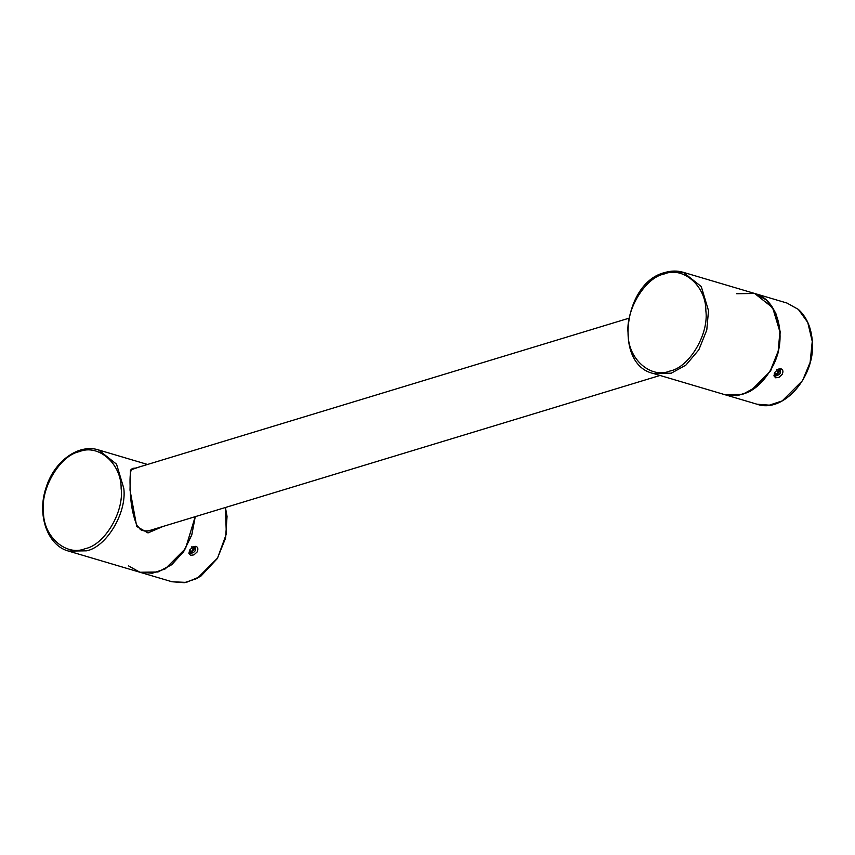 <?xml version="1.0" encoding="UTF-8"?>
<svg xmlns="http://www.w3.org/2000/svg" width="855" height="855" viewBox="0 0 855 855"><rect width="100%" height="100%" fill="white"/><g stroke="black" fill="none" stroke-linecap="round" stroke-linejoin="round"><path stroke-width="1.28" d="M192.824 546.858L194.545 546.74C196.565 550.022 195.218 552.298 190.473 553.57L189.276 550.919M194.545 546.74L195.207 547.093M189.789 549.883L193.241 546.644L195.955 546.313C198.05 547.232 198.413 549.134 197.067 552.041L193.946 554.874L190.579 555.333L188.88 553.377L189.789 549.883M777.868 369.317L779.6 369.2C781.62 372.481 780.262 374.757 775.528 376.029L774.32 373.379M779.6 369.2L780.252 369.563M774.833 372.342L778.296 369.104L781 368.772C783.095 369.691 783.469 371.604 782.111 374.501L779.001 377.333L775.635 377.792L773.935 375.837L774.833 372.342M156.657 528.379L152.115 530.292C145.329 531.532 141.128 530.934 139.536 528.476L136.629 524.724C132.685 514.689 130.569 503.232 130.302 490.343C128.998 466.574 132.643 468.668 133.22 468.284L135.614 468.091M140.167 466.702L130.441 470.026L130.013 490.118L136.725 526.466L147.99 532.922L163.027 526.445M194.395 546.698L193.957 549.947L191.477 552.234L189.329 552.458M191.744 546.805L193.604 547.36L193.283 549.744L191.093 551.571L189.233 551.026M189.586 550.246L191.093 551.571M191.296 547.991L193.283 549.744M779.439 369.168L779.012 372.406L776.532 374.704L774.374 374.918M776.789 369.274L778.659 369.83L778.339 372.203L776.148 374.041L774.277 373.485M774.63 372.705L776.148 374.041M776.351 370.461L778.339 372.203M171.941 581.753L186.272 582.405L200.679 576.366L217.32 558.561L225.592 538.084L227.045 516.388L225.421 507.485L226.34 534.012L217.523 558.101L197.184 578.44L184.295 582.704L171.941 581.753L139.921 572.252L152.275 573.213L165.165 568.949L185.503 548.611L195.197 516.677L191.777 534.781L183.28 552.084L171.107 565.08L157.908 571.995L139.921 572.252L128.571 565.903M786.985 303.055L798.346 309.403L807.751 322.421L812.25 341.401L810.123 362.392L802.567 380.571L782.229 400.899L769.34 405.163L756.996 404.212L724.976 394.721L737.32 395.673L750.209 391.408L770.547 371.07L778.103 352.901L780.23 331.911L775.731 312.93L766.326 299.913L754.805 293.511L786.985 303.055L798.388 309.425C806.115 316.435 810.679 326.247 812.1 338.847C817.145 374.693 784.024 414.034 756.996 404.212M147.541 464.468L98.517 449.933L116.537 464.169L123.783 488.28C127.064 512.626 106.565 547.029 86.515 550.823L68.528 551.09L139.921 572.252M121.132 488.355C124.296 511.835 104.534 545.009 85.19 548.675C66.113 556.68 43.178 536.48 43.487 511.942C40.324 488.462 60.096 455.288 79.43 451.622C98.507 443.617 121.442 463.816 121.132 488.355M736.657 293.725L754.644 293.468L772.653 307.704L779.91 331.815L778.178 351.191L770.227 370.974L757.241 386.332L742.632 394.369L724.655 394.625L653.252 373.453C613.463 364.572 623.359 282.268 664.816 272.553C671.143 270.65 677.288 270.565 683.241 272.296L701.26 286.543L708.506 310.643L706.786 330.03L698.834 349.813L685.849 365.16L671.239 373.197L653.252 373.453M665.265 272.553L683.241 272.296L754.644 293.468C777.612 299.186 787.519 335.887 773.818 364.23C761.26 388.448 744.865 398.58 724.655 394.625M628.211 334.305C625.048 310.825 644.82 277.661 664.153 273.995C683.231 265.99 706.166 286.19 705.856 310.718C709.019 334.198 689.258 367.372 669.925 371.038C650.837 379.043 627.901 358.844 628.211 334.305M98.517 449.933C78.596 443.392 54.025 461.401 46.084 487.617C36.733 514.657 47.303 545.522 68.528 551.09M195.261 516.655L191.777 534.995L183.643 551.657L171.876 564.535L157.972 571.995M131.788 469.245L628.671 318.295M147.701 531.105L660.028 375.463"/></g></svg>
